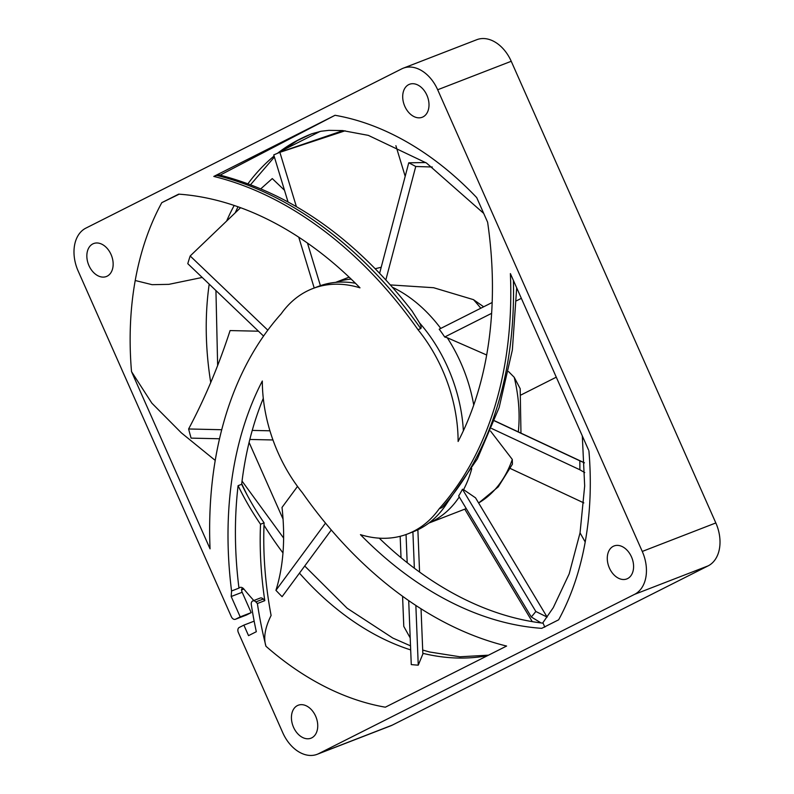 <?xml version="1.0" encoding="UTF-8"?>
<svg xmlns="http://www.w3.org/2000/svg" width="794" height="794" viewBox="0 0 794 794"><rect width="100%" height="100%" fill="white"/><g stroke="black" fill="none" stroke-linecap="round" stroke-linejoin="round"><path stroke-width="1.19" d="M385.676 707.027L506.602 646.048A383.085 267.38 68.8 0 1 302.445 492.806A131.536 91.806 68.8 0 1 262.318 381.011A358.431 250.17 -111.2 0 0 231.56 590.984L231.193 596.512L240.205 616.878L235.59 619.201A4.109 2.868 68.8 0 1 235.411 619.28A4.109 2.868 68.8 0 1 231.362 616.74L78.169 271.052A34.936 24.386 68.8 0 1 85.861 228.136L401.714 68.87A34.936 24.386 68.8 0 1 403.233 68.195A34.936 24.386 68.8 0 1 437.673 89.762L642.267 551.443A34.936 24.386 68.8 0 1 634.575 594.349L318.722 753.625A34.936 24.386 68.8 0 1 317.203 754.3A34.936 24.386 68.8 0 1 282.763 732.723L238.349 632.51A4.109 2.868 68.8 0 1 239.252 627.459L243.877 625.126L248.532 635.637L256.313 631.716A333.768 232.95 68.8 0 1 251.301 604.581A4.109 2.868 68.8 0 1 252.82 600.919A4.109 2.868 68.8 0 1 255.857 601.921A276.262 192.823 -111.2 0 0 257.385 603.519A325.133 226.925 -111.2 0 0 265.851 645.82M355.434 283.26A131.536 91.806 -111.2 0 0 318.205 286.465L312.717 288.589A131.536 91.806 68.8 0 0 306.99 291.13A131.536 91.806 68.8 0 0 281.175 313.819A383.085 267.38 68.8 0 0 210.053 548.843L131.854 372.386M312.717 288.589A131.536 91.806 68.8 0 1 359.99 287.835A358.431 250.17 -111.2 0 0 178.67 194.143L161.807 202.649A309.104 215.74 -111.2 0 0 135.218 280.51A309.104 215.74 -111.2 0 0 131.516 371.622M335.038 115.289L213.804 176.427A383.085 267.38 68.8 0 1 417.991 329.689A131.536 91.806 68.8 0 1 458.118 441.484A358.431 250.17 -111.2 0 0 487.625 222.241L476.708 197.607A309.104 215.74 -111.2 0 0 335.038 115.289L220.117 175.127M111.041 254.477A17.676 12.337 -111.2 0 0 93.613 243.56A17.676 12.337 -111.2 0 0 88.958 265.613A17.676 12.337 -111.2 0 0 106.386 276.52A17.676 12.337 -111.2 0 0 111.041 254.477M297.432 705.578A17.676 12.337 -111.2 0 0 293.304 726.738A17.676 12.337 -111.2 0 0 310.97 738.202A17.676 12.337 -111.2 0 0 311.734 737.864A17.676 12.337 -111.2 0 0 315.863 716.704A17.676 12.337 -111.2 0 0 298.207 705.241A17.676 12.337 -111.2 0 0 297.432 705.578M609.395 568.018A17.676 12.337 -111.2 0 0 626.823 578.925A17.676 12.337 -111.2 0 0 631.478 556.882A17.676 12.337 -111.2 0 0 614.05 545.964A17.676 12.337 -111.2 0 0 609.395 568.018M423.004 116.907A17.676 12.337 -111.2 0 0 427.132 95.756A17.676 12.337 -111.2 0 0 409.466 84.293A17.676 12.337 -111.2 0 0 408.702 84.63A17.676 12.337 -111.2 0 0 404.573 105.781A17.676 12.337 -111.2 0 0 422.229 117.254A17.676 12.337 -111.2 0 0 423.004 116.907M439.261 508.666L442 507.604L447.498 502.413A131.536 91.806 -111.2 0 1 418.934 529.231A131.536 91.806 -111.2 0 1 413.208 531.772L407.719 533.905A131.536 91.806 68.8 0 0 413.446 531.355A131.536 91.806 68.8 0 0 439.261 508.666A383.085 267.38 68.8 0 0 510.383 273.602L588.523 449.93M407.719 533.905A131.536 91.806 68.8 0 1 360.446 534.65A358.431 250.17 -111.2 0 0 541.726 628.342L558.648 619.806A309.104 215.74 -111.2 0 0 585.208 541.984A309.104 215.74 -111.2 0 0 588.91 450.823M317.203 754.3L390.767 725.805A34.936 24.386 -111.2 0 0 392.286 725.13L708.139 565.864A34.936 24.386 -111.2 0 0 715.831 522.948L511.237 61.277A34.936 24.386 -111.2 0 0 476.797 39.7L403.233 68.195M241.594 589.912L243.867 589.039M246.209 615.092A4.109 2.868 -111.2 0 0 246.398 615.032A4.109 2.868 -111.2 0 0 246.577 614.953L251.182 612.631L242.17 592.274A4.933 3.444 68.8 0 1 241.604 588.979L243.222 588.354M240.205 616.878L251.182 612.631M231.56 590.984L238.964 588.116A358.431 250.17 68.8 0 1 238.091 485.67L241.654 484.29A358.431 250.17 68.8 0 1 263.28 398.37M253.812 600.532A286.902 200.247 68.8 0 1 243.808 588.969A4.933 3.444 -111.2 0 0 239.897 587.481A4.933 3.444 -111.2 0 0 238.964 588.116M544.793 627.151L543.116 623.191A358.431 250.17 68.8 0 1 379.234 538.163M385.358 707.196A309.104 215.74 -111.2 0 1 265.96 646.266C263.29 638.019 264.998 627.756 271.101 615.479A325.133 226.925 68.8 0 1 264.094 522.849A214.559 149.758 68.8 0 1 241.654 484.29M215.234 460.411L181.35 432.859L151.862 403.163L131.516 371.612M238.091 485.67A214.559 149.758 -111.2 0 0 260.521 524.229A325.133 226.925 -111.2 0 0 264.799 600.651A276.262 192.823 68.8 0 1 263.261 599.043A4.109 2.868 -111.2 0 0 260.224 598.051L252.82 600.919M257.385 603.519L264.799 600.651M260.521 524.229L264.094 522.849M463.368 430.795A131.536 91.806 -111.2 0 0 419.52 322.86L412.007 310.95C355.484 238.567 290.991 193.16 218.548 174.749L213.804 176.427M417.991 329.689L420.741 328.617C421.515 327.813 421.108 325.887 419.52 322.86M179.166 194.183L161.807 202.649M447.498 502.413L477.373 458.853L499.148 407.53L512.368 349.936L516.686 287.835M283.468 537.856L242.051 481.095M311 134.097L297.184 140.677L279.964 152.289M282.872 518.671L249.098 442.447M282.168 150.562L320.151 131.407M254.159 621.146L243.877 625.126M392.643 287.378A129.065 90.079 68.8 0 1 440.759 328.428M486.662 354.997L447.25 337.738A129.065 90.079 68.8 0 1 473.74 405.059M471.765 468.668A129.065 90.079 68.8 0 1 463.567 489.64L475.537 497.838L547.126 617.087L535.831 611.489A270.466 188.773 68.8 0 1 531.295 616.968L458.654 495.942A129.065 90.079 -111.2 0 0 462.455 489.253L463.567 489.64M459.25 496.935A129.065 90.079 68.8 0 1 432.432 521.36A129.065 90.079 68.8 0 1 428.939 522.988M335.753 282.356A129.065 90.079 68.8 0 1 351.156 279.091M483.665 306.792L473.462 299.646L433.603 287.716L390.479 284.927M517.519 289.721L516.686 290.138M492.161 302.504L439.211 329.202A129.065 90.079 -111.2 0 1 444.7 337.003L491.615 313.342M556.276 377.18L521.072 394.936M447.25 337.738L444.7 337.003M516.537 300.777L521.35 298.346M518.323 431.886A129.065 90.079 -111.2 0 0 514.214 377.289L520.179 388.673L520.973 433.127M514.214 377.289L508.557 371.572M494.533 420.899L579.809 460.808A270.466 188.773 68.8 0 1 579.858 469.76L491.615 428.472M584.453 462.833L579.809 460.808M583.828 502.9L510.383 468.529M579.858 469.76L584.731 472.599M478.643 503.019L498.255 486.861L512.418 464.182L512.299 459.438L490.553 431.092M379.641 273.186L408.751 162.81A270.466 188.773 68.8 0 1 415.748 166.492L385.864 279.816M425.763 162.552L408.751 162.81M415.748 166.492L432.283 167.008M381.209 267.25L375.294 268.709M349.122 277.156L335.594 282.376M288.004 201.835L273.751 154.939A270.466 188.773 68.8 0 1 279.875 152.329L296.361 206.549M307.457 243.053L320.409 285.661M279.875 152.329L345.102 130.802M395.888 145.709L405.188 176.318M314.206 288.014L298.752 237.178M343.038 130.603L282.426 151.336M263.568 336.07L187.781 263.668A270.466 188.773 68.8 0 1 190.173 255.986L267.816 330.175M190.173 255.986L240.572 207.7M260.898 188.734L272.273 178.581L284.48 190.252M219.531 438.764L191.086 438.129A270.466 188.773 68.8 0 1 188.615 428.978L221.744 429.723M252.254 430.408L269.93 430.805M188.615 428.978C204.931 398.3 218.757 365.498 230.081 330.572L258.467 331.207M272.957 439.965L249.832 439.449M331.287 529.995L282.098 596.681A270.466 188.773 68.8 0 1 275.935 590.339L325.5 523.127M275.935 590.339C283.408 566.509 285.443 538.878 282.019 507.426L297.512 486.424M415.858 605.465L418.249 665.154A270.466 188.773 68.8 0 1 411.272 664.588L408.702 600.641M407.183 562.678L406.052 534.521M410.2 637.919L403.789 626.416L402.578 596.294M401.03 557.696L400.166 536.297M412.9 531.891L414.359 568.226M422.855 654.018L418.249 665.154M531.295 616.968L541.101 622.953M532.288 621.642L464.768 509.162M462.455 489.253L535.831 611.489M511.237 61.277L437.673 89.762M235.59 619.201L246.577 614.953M242.17 592.274L231.193 596.512M542.61 623.131L553.269 607.658L569.179 573.883L580.047 532.863L585.208 541.984M209.209 284.133A276.213 192.793 -111.2 0 0 210.738 382.539M241.723 483.725A276.213 192.793 -111.2 0 0 247.44 495.595M264.005 525.201A276.213 192.793 -111.2 0 0 282.992 552.952M299.467 573.139A276.213 192.793 -111.2 0 0 410.677 649.909M422.835 653.323A276.213 192.793 -111.2 0 0 487.526 655.665M202.212 277.453L168.854 284.351L152.091 284.679L135.218 280.51M263.261 599.043L255.857 601.921M420.741 328.617A383.085 267.38 -111.2 0 0 216.544 175.365M312.072 133.68A276.213 192.793 -111.2 0 0 311.982 133.72A276.213 192.793 -111.2 0 0 277.503 153.292M274.079 156.031A276.213 192.793 -111.2 0 0 248.026 183.652M234.19 205.457A276.213 192.793 -111.2 0 0 226.598 221.109M442 507.604A383.085 267.38 -111.2 0 0 513.39 280.391M318.722 753.625L392.286 725.13M708.139 565.864L634.575 594.349M642.267 551.443L715.831 522.948M480.797 308.241A129.065 90.079 -111.2 0 0 473.462 299.646M478.613 502.959A129.065 90.079 -111.2 0 0 512.299 459.438M246.398 615.032L235.411 619.28M483.695 213.378L426.517 163.048L368.317 135.367L342.551 130.563L328.845 130.355L321.104 131.238L311.982 133.72M580.047 532.863L584.672 485.948L582.31 435.936M304.717 566.013L347.157 608.254L392.822 638.058L410.518 645.85M422.696 650.048L429.614 651.993L459.944 656.777L488.499 655.179M217.635 365.071L215.938 290.564M235.193 212.842L237.992 206.768M250.636 184.625L274.387 157.033M494.583 420.78L583.858 462.555M417.872 529.757L419.569 572.057M421.038 608.809L422.865 654.167M428.82 523.087L466.247 508.587"/></g></svg>
